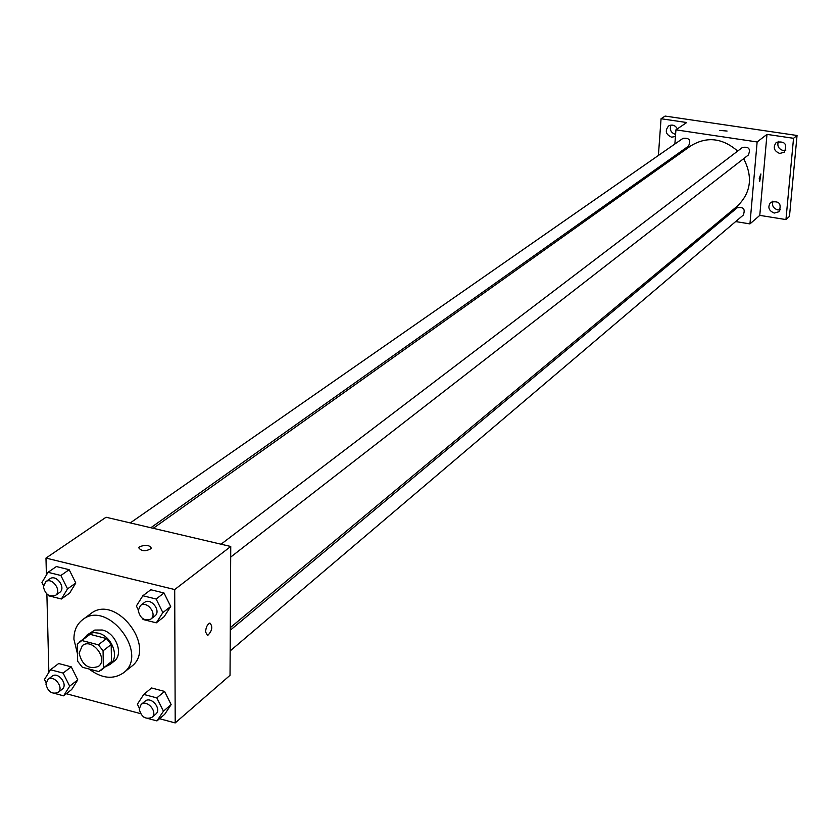 <?xml version="1.0" encoding="UTF-8"?>
<svg xmlns="http://www.w3.org/2000/svg" width="839" height="839" viewBox="0 0 839 839"><rect width="100%" height="100%" fill="white"/><g stroke="black" fill="none" stroke-linecap="round" stroke-linejoin="round"><path stroke-width="1.26" d="M79.086 653.151L82.369 645.6C92.112 637.388 108.839 659.118 98.404 666.439C88.64 669.753 82.201 665.317 79.086 653.151M82.337 667.257L98.803 671.578L103.354 668.012L103.071 650.823L98.352 644.803L81.813 640.535L77.303 644.153L77.66 661.279L82.337 667.257M98.352 644.803L106.511 638.552L90.046 634.336L81.813 640.535M79.558 641.835L90.046 634.336M106.511 638.552L111.199 644.541L103.071 650.823M101.33 670.12L111.451 661.646L111.199 644.541M105.966 666.481L110.014 664.478C120.04 657.556 111.954 635.952 98.205 633.099L93.905 632.606L89.951 633.382L87.235 634.882L84.267 638.28M87.235 634.882L94.776 630.058L102.274 630.016C115.992 632.858 124.046 654.399 114.031 661.321L110.014 664.478M111.451 661.646L103.354 668.012M77.513 654.011L73.926 639.287C73.884 630.781 76.758 624.279 82.537 619.769C107.455 599.14 149.741 654.084 123.417 672.888C113.129 679.81 101.687 678.52 89.081 669.029M82.537 619.769L90.685 613.739C115.53 593.173 157.575 647.792 131.335 666.554L123.417 672.888M142.599 618.542L143.081 619.507L156.295 622.832L164.15 616.686L170.705 606.492L164.014 592.984L150.8 589.744L142.861 595.742L136.369 605.999L138.257 609.796M148.461 718.624L156.977 720.911L164.696 714.314L171.146 704.603L164.57 691.399L151.565 687.97L143.763 694.43L137.376 704.215L139.274 708.011M159.546 718.719L175.204 722.924L174.701 589.544L45.977 558.082L46.407 575.051M46.879 594.033L48.861 672.354M66.312 693.717L140.564 713.632M48.274 595.092L48.62 595.784L61.394 598.994L69.658 593.089L75.804 583L69.155 569.691L56.381 566.556L48.033 572.324L41.95 582.486L43.481 585.538M54.986 693.507L63.617 695.835L71.724 689.48L77.775 679.852L71.242 666.848L58.667 663.534L50.476 669.753L44.477 679.454L46.051 682.558M175.204 722.924L230.033 675.322L230.746 546.472L106.05 517.244L45.977 558.082M230.746 546.472L174.701 589.544M139.526 546.734C145.902 544.521 149.856 545.077 151.408 548.402C145.713 551.684 141.466 551.454 138.676 547.71L139.526 546.734C145.902 544.521 149.856 545.088 151.408 548.402C145.713 551.695 141.476 551.464 138.676 547.71L139.526 546.734M205.555 631.924C205.985 627.132 207.432 624.164 209.918 623.02C212.991 626.67 212.225 630.844 207.611 635.574L205.555 631.924L207.611 635.574C212.215 630.844 212.98 626.66 209.907 623.02M153.243 528.308L690.937 145.776C706.899 136.18 722.473 137.942 737.659 151.083M743.648 158.665C753.086 176.945 750.989 192.76 737.366 206.1L230.295 627.645M221.056 544.207L742.442 147.444C748.965 146.468 750.915 149.006 748.294 155.058L230.694 557.086M130.255 522.917L682.998 138.351C689.427 137.701 691.252 140.302 688.441 146.143L150.81 527.741M230.285 630.194L737.124 207.831C743.501 206.614 745.546 209.037 743.27 215.099L230.169 650.907M735.646 221.569L749.951 223.898L757.135 141.959L675.93 129.846L674.871 143.993M673.948 156.442L673.832 157.942M721.509 219.273L723.092 219.524M749.951 223.898L759.777 215.371L785.954 219.577L789.468 216.399L797.05 135.488L793.537 138.299L766.982 134.387L757.135 141.959M797.05 135.488L665.128 116.076L661.059 118.739L658.395 155.456M675.93 129.846L686.701 122.525L661.059 118.739M719.694 130.402L727.077 131.052M759.777 215.371L766.982 134.387M759.243 178.508L760.858 173.967L759.767 181.287L759.243 178.508M760.91 173.967L759.704 181.287M779.704 153.453C773.873 150.968 772.75 147.265 776.327 142.336C784.958 140.858 787.601 144.161 784.276 152.247L779.704 153.453M774.261 213.064C768.618 210.694 767.423 207.097 770.684 202.293C779.106 200.49 781.885 203.636 779.011 211.732L774.261 213.064M785.954 219.577L793.537 138.299M675.437 136.411L671.62 137.197C665.746 134.513 664.74 130.769 668.62 125.955C672.217 124.203 675.143 125.168 677.398 128.849M657.482 168.125L657.377 169.646M772.824 201.14C771.67 205.555 773.338 208.481 777.826 209.918L780.427 209.76M670.959 125.084C669.365 129.688 670.906 132.803 675.584 134.439M778.414 141.298C776.914 145.934 778.529 149.027 783.269 150.58L785.744 150.433M63.617 695.835L69.679 686.166L63.093 673.088L50.476 669.753M47.928 679.412L52.049 676.255C58.08 671.148 68.578 684.781 62.096 689.301L58.006 692.49C51.934 694.503 47.917 691.714 45.925 684.089L47.928 679.412C53.958 674.283 64.498 687.959 58.006 692.49M71.724 689.48L77.775 679.852L69.679 686.166M77.775 679.852L71.242 666.848L63.093 673.088M71.242 666.848L58.667 663.534M156.977 720.911L163.437 711.168L156.82 697.891L143.763 694.43M143.826 717.114L144.591 717.586M141.12 704.498L145.042 701.226C151.051 695.678 162.252 709.133 155.76 714.104L151.859 717.418C145.504 719.757 141.288 716.967 139.211 709.039L141.12 704.498C147.129 698.95 158.361 712.437 151.859 717.418M164.696 714.314L171.146 704.603L163.437 711.168M171.146 704.603L164.57 691.399L156.82 697.891M164.57 691.399L151.565 687.97M61.394 598.994L67.55 588.863L60.859 575.491L48.033 572.324M45.694 581.752L49.9 578.826C56.36 573.824 66.491 588.087 59.6 592.47L55.426 595.438C49.302 597.316 45.296 594.452 43.408 586.828L45.694 581.752C52.165 576.739 62.327 591.044 55.426 595.438M69.658 593.089L75.804 583L67.55 588.863M75.804 583L69.155 569.691L60.859 575.491M69.155 569.691L56.381 566.556M156.295 622.832L162.86 612.596L156.138 599.015L142.861 595.742M140.428 605.559L144.423 602.517C150.884 597.074 161.728 611.17 154.806 616.025L150.831 619.098C144.402 621.311 140.197 618.448 138.225 610.509L140.428 605.559C146.898 600.105 157.774 614.253 150.831 619.098M164.15 616.686L170.705 606.492L162.86 612.596M170.705 606.492L164.014 592.984L156.138 599.015M164.014 592.984L150.8 589.744"/></g></svg>
